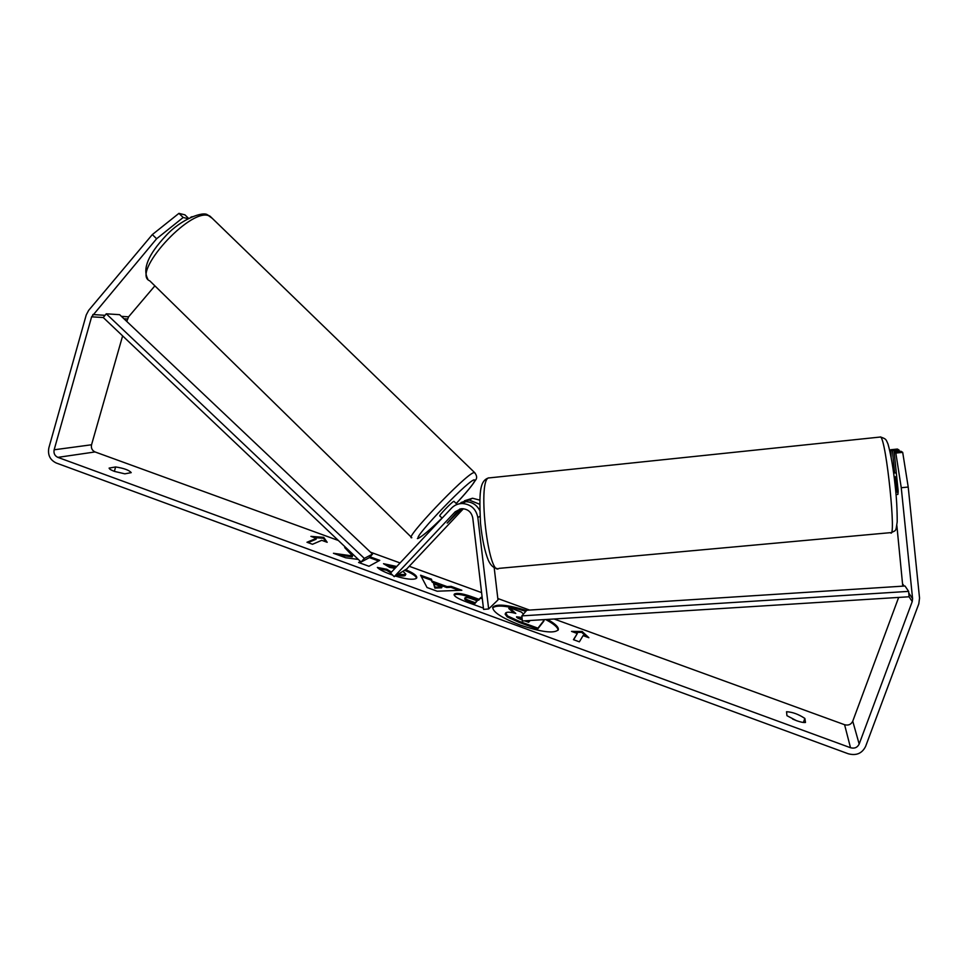 <?xml version="1.0" encoding="UTF-8"?>
<svg xmlns="http://www.w3.org/2000/svg" width="968" height="968" viewBox="0 0 968 968"><rect width="100%" height="100%" fill="white"/><g stroke="black" fill="none" stroke-linecap="round" stroke-linejoin="round"><path stroke-width="1.45" d="M461.651 508.72L447.156 523.071L459.727 509.059M494.176 567.611L497.988 599.942L488.646 608.957L483.576 609.392L472.771 518.037C471.549 512.181 468.004 509.059 462.147 508.696L455.19 511.794L394.206 576.686L406.766 568.918L463.394 508.732M488.646 608.957L477.841 517.541C476.075 508.89 470.871 504.207 462.232 503.505C457.997 503.602 454.416 505.151 451.475 508.176L390.552 573.092L394.206 576.686M479.68 504.267L469.117 499.996L461.01 502.501M479.789 500.117L472.529 498.242L464.446 500.783M457.513 504.292L465.826 501.678C472.057 501.908 476.692 504.836 479.729 510.426M898.171 492.083L897.046 492.192L895.46 476.752L896.695 476.631M526.556 610.542C507.389 604.637 496.112 603.584 492.736 607.372C492.772 612.042 501.823 617.911 519.864 624.953C541.535 632.213 554.349 633.81 558.318 629.745C558.839 627.179 555.233 623.743 547.501 619.411M558.088 630.204C557.931 627.421 553.793 623.864 545.662 619.532M109.118 468.089C109.19 468.984 110.981 470.085 114.478 471.404L124.848 473.836L131.212 472.638C129.192 470.17 123.989 468.27 115.628 466.951L109.118 468.089M796.398 720.64L786.948 715.691L786.536 711.734C792.381 711.988 798.503 714.227 804.868 718.425L805.485 722.467C803.646 722.733 800.609 722.128 796.398 720.64M394.992 568.373L389.68 567.393L383.522 563.703L396.747 566.498M405.58 569.656C413.239 572.899 416.978 575.597 416.809 577.727L416.155 578.501C412.888 580.026 405.943 579.203 395.319 576.008M392.584 575.089L391.096 574.568C383.667 571.761 379.081 569.378 377.363 567.429L386.873 569.293L391.508 572.076M398.066 574.302L405.447 574.617L405.858 574.145L402.93 571.289M483.431 608.122L467.399 602.265C458.312 598.877 453.895 596.276 454.125 594.461L454.512 593.953C457.283 592.597 463.696 593.747 473.763 597.401L478.942 599.289L481.156 597.304L482.197 597.679M346.52 548.227L344.705 547.573L352.521 555.959L333.44 553.273L345.697 557.762L358.329 559.431M360.483 561.476L358.584 562.469L368.977 566.268L379.759 560.351L370.091 556.83M902.696 452.358L900.954 451.257L894.166 451.959L895.836 453.06L902.696 452.358L908.214 487.049L901.256 487.727L912.594 598.708L912.231 601.551L859.173 744.041C857.418 747.562 854.538 748.796 850.509 747.732L57.85 457.368C54.728 455.855 53.494 453.326 54.148 449.793L91.621 316.826L156.61 238.757L152.327 234.583L178.935 213.359L183.182 217.485L156.61 238.757M898.655 597.425L852.747 721.208C851.102 724.536 848.379 725.697 844.592 724.717L554.107 619M529.581 610.082L497.818 598.514M481.592 592.61L409.246 566.28M400.074 562.952L370.526 552.196M338.352 540.483L95.058 451.947C92.093 450.519 90.931 448.124 91.549 444.772L122.621 335.896M583.087 635.613L588.871 637.718L582.095 631.438L571.543 631.402L577.303 633.508L573.455 639.666L579.36 641.832L583.087 635.613M310.909 536.369L323.723 537.349L327.184 542.298L321.751 540.326L312.507 544.282L306.977 542.261L316.33 538.341L310.909 536.369M432.575 581.32L447.034 586.584L451.185 586.378L461.833 590.262L437.161 591.218L427.033 587.515L420.584 575.222L431.498 579.203L432.272 582.252L446.72 587.528L447.034 586.584M908.214 487.049L919.539 598.139L918.801 603.826L865.61 746.401C862.101 753.443 856.317 755.899 848.27 753.769L56.253 463.006C50.034 459.981 47.565 454.924 48.86 447.857L86.237 314.951L88.632 310.401L152.327 234.583M792.623 719.067L797.148 720.906M190.563 217.376L192.136 216.663M188.554 218.369L184.936 214.86L178.935 213.359M188.01 218.659L183.182 217.485M126.76 321.424L128.587 316.826L154.88 285.85M896.876 525.636L902.769 586.16M894.166 451.959L898.159 490.945L897.893 494.406L896.041 494.587M894.662 472.989L892.399 450.786L899.09 450.096L897.421 449.055L890.802 449.733L892.399 450.786M890.802 449.733L891.153 457.368M901.256 487.727L895.836 453.06M899.224 451.439L899.09 450.096M804.868 718.425L803.392 722.467M115.628 466.951L114.357 471.368M542.455 619.726L544.052 620.319L543.738 621.25L537.591 629.127L519.09 622.351L507.159 616.87L507.486 615.914L505.744 612.865C507.099 611.824 510.451 612.018 515.799 613.446L509.12 607.577L521.232 611.994L523.494 614.014M507.159 616.87L505.163 614.232L505.477 613.276M537.591 629.127L537.918 628.159L519.405 621.395L507.486 615.914M544.052 620.319L537.918 628.159M513.863 612.974L508.805 608.521L509.12 607.577M525.854 611.34C507.825 605.799 496.753 604.637 492.639 607.868M577.303 633.508L573.685 639.751M586.656 636.92L581.78 632.382L574.157 632.358M581.78 632.382L582.095 631.438M314.189 537.567L323.433 538.269L323.723 537.349M323.433 538.269L325.926 541.85M316.33 538.341L316.04 539.273L308.018 542.649M352.521 555.959L352.231 556.89L337.832 554.882M348.274 549.909L346.157 549.134M378.621 560.968L369.401 557.604M361.016 561.985L359.467 562.795M465.124 597.728L464.991 597.909C464.882 598.587 466.6 599.591 470.146 600.886L475.119 602.713L477.224 600.826L472.239 598.998C468.343 597.619 465.971 597.183 465.148 597.716L465.124 597.728M464.809 598.684L464.688 598.865C464.567 599.543 466.286 600.535 469.831 601.842L474.804 603.669L475.119 602.713M474.804 603.669L477.224 600.826M454.125 594.969L454.173 594.921C456.969 593.541 463.394 594.691 473.449 598.345L478.628 600.233L478.942 599.289M478.628 600.233L481.156 597.304M480.842 598.236L482.33 598.781M404.564 570.285C411.957 573.334 415.962 575.96 416.555 578.162M378.936 568.748L386.571 570.237L386.873 569.293M386.571 570.237L390.794 572.838M396.892 575.028C401.018 576.081 403.765 576.25 405.144 575.561L405.858 574.145M385.542 564.913L396.009 567.284M441.965 586.85L433.603 583.789L435.189 587.189L441.965 586.85L441.65 587.782L434.886 588.133L435.189 587.189M434.886 588.133L433.603 583.789M446.72 587.528L450.882 587.31L451.185 586.378M450.882 587.31L459.243 590.359M421.261 576.517L431.196 580.135L431.498 579.203M431.196 580.135L432.272 582.252M522.006 617.451L516.525 616.81C516.428 617.475 518.122 618.443 521.595 619.726L522.248 619.968M524.668 620.839L528.637 622.291L530.137 620.5M522.115 618.552L516.803 617.403M529.508 621.25L527.862 620.645M460.405 508.89L457.525 511.286M454.053 501.412L453.726 501.376C451.499 502.259 437.959 516.513 439.871 515.968L442.122 518.158M457.586 511.346L447.397 522.974L461.24 508.757M908.637 591.375L909.073 596.772L522.357 620.984L521.861 615.878L526.798 610.251L905.019 586.015L908.637 591.375L521.861 615.878M372.535 554.095L119.645 314.685L106.274 313.801L103.249 317.516L361.076 562.033L369.34 557.677L372.535 554.095L364.331 558.391L361.076 562.033M106.274 313.801L364.331 558.391M458.868 509.87L455.19 511.794M479.983 516.271L477.841 517.541M488.598 477.841L488.332 477.986C477.333 482.112 488.61 577.981 498.919 568.373L890.463 532.654C896.707 541.293 886.252 439.545 880.614 437.004L880.469 436.895M844.592 724.717L850.509 747.732M95.058 451.947L57.85 457.368M128.587 316.826L121.423 316.367M105.028 315.326L92.819 314.539M127.449 318.98L123.952 318.774M103.249 317.516L91.621 316.826M91.549 444.772L54.148 449.793M852.747 721.208L859.173 744.041M909.073 596.772L912.231 601.551M902.89 584.236L904.124 586.063M908.77 593.009L912.594 598.708M519.09 622.351L519.405 621.395M469.831 601.842L470.146 600.886M473.449 598.345L473.763 597.401M411.315 537.192L149.774 280.841C130.789 273.496 189.425 208.193 208.519 215.634L212.246 218.32M474.961 472.892L473.691 472.626C464.664 475.203 402.773 540.374 411.836 537.7M417.389 538.583C419.108 538.946 430.857 529.302 442.025 518.074C431.534 528.334 424.262 534.687 420.197 537.131C406.076 545.77 464.846 483.02 473.921 479.85C476.982 479.45 471.077 487.34 456.206 503.505M472.529 498.242L469.117 499.996M465.826 501.678L462.232 503.505M893.633 473.098L896.308 472.832M497.08 568.482C493.595 568.131 490.667 565.397 488.32 560.266C484.726 551.373 482.112 539.019 480.503 523.204C479.233 493.777 479.305 481.108 488.332 477.986L880.614 437.004C886.555 439.157 885.793 439.242 888.007 444.046C890.971 454.754 893.367 468.742 895.194 486.021C896.537 497.613 897.203 509.531 897.203 521.812C895.702 531.916 896.344 530.065 891.25 532.606M464.991 597.909L464.688 598.865M147.789 278.978C142.308 268.826 148.322 254.439 165.831 235.817C181.258 218.841 203.498 211.036 207.6 214.932L210.117 216.251L474.441 472.408C477.067 475.566 477.333 478.289 475.227 480.564C472.142 485.585 465.814 493.244 456.218 503.517M457.15 504.425L453.944 501.303"/></g></svg>
